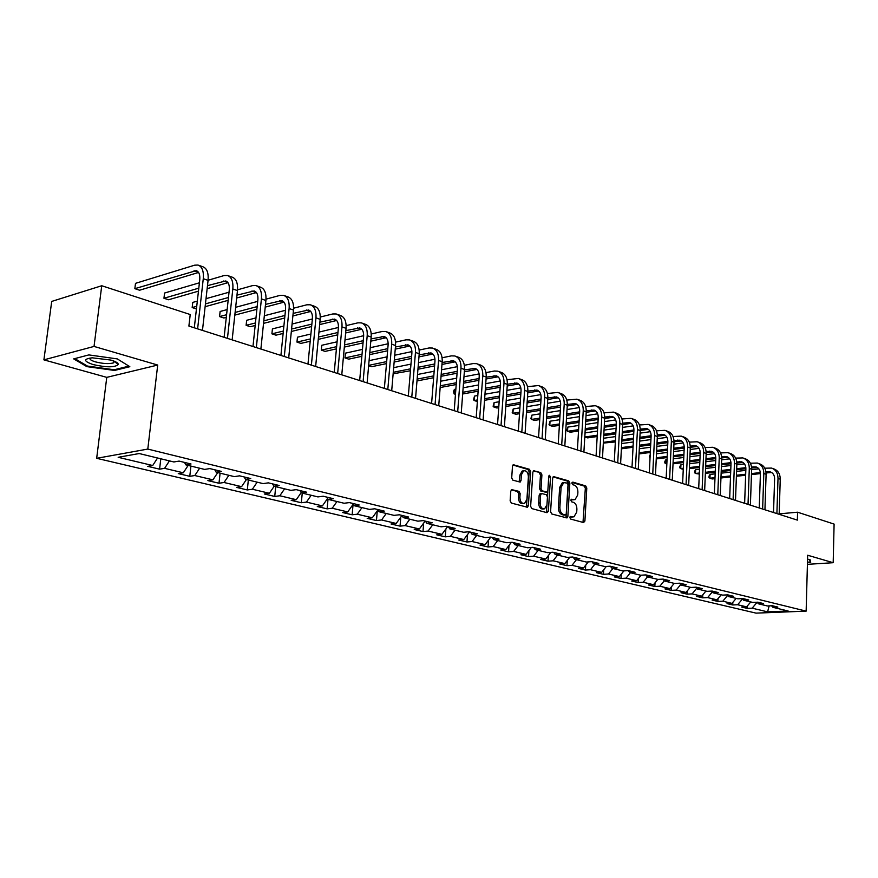 <?xml version="1.0" encoding="UTF-8"?>
<svg xmlns="http://www.w3.org/2000/svg" width="878" height="878" viewBox="0 0 878 878"><rect width="100%" height="100%" fill="white"/><g stroke="black" fill="none" stroke-linecap="round" stroke-linejoin="round"><path stroke-width="1.32" d="M569.833 517.526L570.612 519.052L583.585 522.553L584.902 521.038L586.789 488.091L585.703 485.918L572.807 482.11L571.874 483.141L572.654 484.678L574.344 485.172C576.681 486.225 577.867 488.563 577.889 492.185L577.735 494.94L575.035 499.681L571.446 499.253L570.854 500.295L571.644 501.832L573.323 502.304C575.683 503.324 576.868 505.662 576.89 509.306L576.725 512.072L573.938 516.89L570.448 516.462L569.833 517.526M512.269 489.496L510.798 491.054L510.14 500.778L511.347 503.072L527.469 507.254L528.369 505.717L530.597 471.552L529.423 469.28L513.312 464.736L512.489 466.218L511.698 477.895L512.895 480.189L520.171 482.066L521.016 480.562L521.4 474.8L523.617 470.827C526.537 470.465 528.128 472.474 528.391 476.831L526.921 499.362L524.55 503.445C521.686 503.709 520.138 501.7 519.897 497.431L520.149 493.645L518.964 491.362L511.556 489.584M157.711 365.05L94.034 346.426L101.738 285.745L51.714 301.417L43.9 359.859L106.765 377.364L96.668 458.305L147.8 449.075L157.711 365.05L106.765 377.364M807.409 564.345L833.189 562.71L807.661 555.236L806.147 611.132L147.8 449.075M833.189 562.71L834.1 524.089L797.586 512.203L779.17 513.849M101.738 285.745L190.219 314.533L188.891 326.078L797.356 520.116L797.586 512.203M550.594 511.742L551.746 513.97L566.979 517.943L567.857 516.418L569.855 483.109L568.735 480.903L553.513 476.578L552.69 478.049L550.594 511.742M546.983 512.686L531.816 508.592L530.641 506.343L532.858 472.221L533.681 470.74L540.76 472.627L541.913 474.877L541.046 488.607L542.198 490.846L547.005 492.042L547.861 490.55L548.75 476.326L549.321 475.294L550.517 476.842L548.377 511.139L546.983 512.686M96.668 458.305L756.035 613.129L806.147 611.132M159.587 469.159L164.592 468.336L183.304 472.792L178.289 473.593L189.78 476.315L194.806 475.536L212.915 479.838L207.877 480.606L219.006 483.24L224.055 482.494L241.593 486.664L236.522 487.389L247.311 489.946L252.381 489.233L269.37 493.282L264.289 493.963L274.737 496.443L279.83 495.763L296.292 499.681L291.2 500.339L301.33 502.743L306.433 502.095L322.402 505.904L317.287 506.529L327.121 508.856L332.235 508.241L347.732 511.929L342.607 512.522L352.144 514.782L357.269 514.201L372.316 517.779L367.191 518.349L376.453 520.544L381.579 519.985L396.187 523.464L391.05 524.001L400.05 526.131L405.175 525.604L419.366 528.973L414.24 529.489L422.987 531.563L428.113 531.058L441.908 534.34L436.772 534.834L445.278 536.842L450.403 536.359L463.814 539.553L458.689 540.025L466.953 541.978L472.079 541.517L485.117 544.623L480.003 545.073L488.047 546.983L493.162 546.544L505.849 549.562L500.734 549.99L508.571 551.845L513.674 551.428L526.032 554.358L520.928 554.764L528.545 556.575L533.648 556.18L545.677 559.034L540.585 559.429L548.004 561.185L553.096 560.801L564.817 563.588L559.725 563.961L566.958 565.673L572.039 565.311L583.464 568.033L578.382 568.384L585.439 570.052L590.51 569.712L601.639 572.357L596.568 572.686L603.449 574.322L608.498 573.992L619.352 576.572L614.304 576.89L621.009 578.481L626.047 578.163L636.638 580.687L631.6 580.995L638.141 582.542L643.168 582.246L653.495 584.704L648.48 584.989L654.856 586.504L659.872 586.219L669.947 588.611L664.953 588.886L671.176 590.367L676.17 590.093L686.014 592.441L681.032 592.705L687.112 594.143L692.083 593.89L701.698 596.173L696.726 596.425L702.674 597.83L707.635 597.589L717.019 599.817L712.069 600.058L717.875 601.43L722.813 601.2L731.989 603.384L727.05 603.603L732.724 604.953L737.652 604.733L746.607 606.863L741.701 607.071L747.244 608.388L752.15 608.18L767.581 611.856L788.181 611.022L772.838 607.302L777.875 607.082L772.377 605.743L767.339 605.963L758.427 603.801L763.487 603.57L757.857 602.198L752.797 602.429L743.677 600.223L748.747 599.981L742.986 598.576L737.904 598.818L728.575 596.557L733.668 596.305L727.774 594.867L722.671 595.119L713.101 592.804L718.226 592.54L712.179 591.07L707.053 591.333L697.264 588.962L702.4 588.677L696.21 587.173L691.074 587.459L681.032 585.022L686.19 584.726L679.846 583.179L674.688 583.486L664.405 580.984L669.574 580.676L663.077 579.096L657.896 579.403L647.349 576.846L652.541 576.528L645.879 574.903L640.677 575.233L629.866 572.61L635.068 572.269L628.231 570.601L623.018 570.941L611.933 568.253L617.146 567.901L610.133 566.189L604.909 566.551L593.517 563.786L598.752 563.413L591.553 561.657L586.317 562.041L574.629 559.198L579.875 558.803L572.478 557.003L567.221 557.398L555.225 554.49L560.482 554.084L552.888 552.229L547.62 552.646L535.295 549.65L540.563 549.222L532.759 547.323L527.48 547.762L514.815 544.689L520.094 544.228L512.072 542.275L506.782 542.736L493.754 539.575L499.044 539.103L490.791 537.084L485.501 537.577L472.101 534.318L477.402 533.824L468.907 531.75L463.606 532.266L449.821 528.918L455.122 528.391L446.386 526.262L441.085 526.8L426.895 523.354L432.206 522.805L423.207 520.61L417.895 521.17L403.287 517.625L408.599 517.043L399.325 514.782L394.024 515.375L378.967 511.72L384.279 511.117L374.719 508.79L369.418 509.405L353.911 505.64L359.212 505.004L349.356 502.6L344.066 503.248L328.076 499.373L333.366 498.704L323.203 496.224L317.913 496.904L301.417 492.898L306.696 492.207L296.215 489.65L290.936 490.363L273.914 486.225L279.171 485.49L268.35 482.856L263.093 483.602L245.511 479.333L250.757 478.565L239.573 475.832L234.338 476.622L216.164 472.21L221.388 471.398L209.831 468.589L204.618 469.412L185.829 464.857L191.031 464.001L179.079 461.093L173.888 461.96L139.207 453.542L118.168 457.295L152.706 465.516L147.713 466.35L159.587 469.159L160.795 458.777M169.443 460.873L164.592 468.336M188.144 465.417L183.304 472.792M185.829 464.857L184.49 462.41M199.635 468.204L194.806 475.536M217.733 472.594L212.915 479.838M216.164 472.21L214.792 469.796M228.862 475.294L224.055 482.494M246.389 479.553L241.593 486.664M245.511 479.333L244.117 476.941M257.166 482.165L252.381 489.233M274.145 486.291L269.37 493.282M273.914 486.225L272.498 483.866M284.593 488.816L279.83 495.763M301.22 492.569L296.292 499.681M301.417 492.898L299.991 490.572M311.174 495.269L306.433 502.095M327.549 498.539L322.402 505.904M328.076 499.373L326.627 497.058M336.954 501.525L332.235 508.241M352.144 514.782L353.077 504.378L347.732 511.929M353.911 505.64L352.451 503.357M361.966 507.594L357.269 514.201M377.869 510.03L372.316 517.779M378.967 511.72L377.496 509.47M386.243 513.487L381.579 519.985M401.904 515.551L396.187 523.464M403.287 517.625L401.806 515.386M409.828 519.205L405.175 525.604M425.15 521.082L419.366 528.973M426.895 523.354L425.402 521.148M432.733 524.77L428.113 531.058M447.648 526.57L441.908 534.34M449.821 528.918L448.318 526.734M455.002 530.169L450.403 536.359M469.521 531.903L463.814 539.553M472.101 534.318L470.586 532.167M476.644 535.426L472.079 541.517M490.802 537.095L485.117 544.623M493.754 539.575L492.229 537.435M497.705 540.53L493.162 546.544M511.347 542.341L505.849 549.562M514.815 544.689L513.279 542.571M518.196 545.501L513.674 551.428M531.344 547.433L526.032 554.358M535.295 549.65L533.758 547.565M538.137 550.341L533.648 556.18M550.824 552.394L545.677 559.034M555.225 554.49L553.689 552.427M557.563 555.061L553.096 560.801M569.8 557.212L564.817 563.588M574.629 559.198L573.082 557.157M576.473 559.648L572.039 565.311M588.293 561.887L583.464 568.033M593.517 563.786L591.981 561.755M594.911 564.126L590.51 569.712M606.314 566.453L601.639 572.357M611.933 568.253L610.386 566.244M612.888 568.483L608.498 573.992M623.896 570.887L619.352 576.572M629.866 572.61L628.319 570.623M630.404 572.73L626.047 578.163M641.05 575.2L636.638 580.687M647.349 576.846L645.824 574.903M647.492 576.879L643.168 582.246M657.809 579.381L653.495 584.704M664.405 580.984L662.901 579.107M664.262 580.808L659.872 586.219M674.227 583.365L669.947 588.611M681.032 585.022L679.572 583.201M680.68 584.583L676.17 590.093M690.273 587.261L686.014 592.441M697.264 588.962L695.826 587.195M696.715 588.271L692.083 593.89M705.923 591.059L701.698 596.173M713.101 592.804L711.707 591.092M712.354 591.893L707.635 597.589M721.222 594.768L717.019 599.817M728.575 596.557L727.193 594.9M727.632 595.427L722.813 601.2M736.159 598.401L731.989 603.384M743.677 600.223L742.327 598.609M742.558 598.884L737.652 604.733M750.756 601.935L746.607 606.863M758.427 603.801L757.11 602.242M757.143 602.275L752.15 608.18M769.172 605.886L767.581 611.856M772.838 607.302L771.553 605.776M94.034 346.426L43.9 359.859M157.557 457.998L152.706 465.516M747.332 606.007L747.244 608.388M732.823 602.385L732.724 604.953M717.985 598.664L717.875 601.43M702.795 594.845L702.674 597.83M687.255 590.938L687.112 594.143M671.33 586.921L671.176 590.367M655.032 582.794L654.856 586.504M638.339 578.569L638.141 582.542M621.229 574.223L621.009 578.481M603.691 569.756L603.449 574.322M585.714 565.169L585.439 570.052M567.276 560.438L566.958 565.673M548.355 555.587L548.004 561.185M528.929 550.583L528.545 556.575M508.999 545.425L508.571 551.845M488.53 540.113L488.047 546.983M467.491 534.625L466.953 541.978M445.881 528.973L445.278 536.842M423.657 523.123L422.987 531.563M400.796 517.087L400.05 526.131M377.277 510.842L376.453 520.544M328.01 499.264L327.121 508.856M302.251 493.107L301.33 502.743M275.714 486.664L274.737 496.443M248.331 480.025L247.311 489.946M220.082 473.165L219.006 483.24M190.921 466.086L189.78 476.315M807.464 562.6L810.701 562.392L809.988 559.527L807.551 559.231M73.697 358.893L86.856 366.631L114.535 370.45L129.834 366.697L117.312 358.904L88.843 354.91L73.697 358.893M115.611 361.813L115.534 362.416M114.634 369.649L114.535 370.45M86.955 365.797L86.856 366.631M570.041 516.802L572.873 516.999M573.916 499.801L571.051 499.604M583.003 522.399L585.341 488.256L584.243 486.083L572.061 482.483M565.948 517.8L568.395 483.273L567.276 481.067L553.107 476.886M565.3 514.969L566.244 513.904L568.011 484.623L567.221 483.087L563.742 482.615L561.097 487.323L559.879 507.429C559.901 511.117 561.108 513.465 563.5 514.486L565.3 514.969L564.258 515.079M563.643 482.648L562.282 482.779L559.648 487.499L561.097 487.323M563.841 515.123L562.041 514.629C559.648 513.619 558.441 511.259 558.419 507.572L559.648 487.499M533.286 471.036L540.76 472.627M546.599 492.086L540.738 491.021L539.586 488.772L540.464 475.064L539.301 472.814M546.445 512.543L548.816 475.942M540.135 502.896C540.354 507.067 541.847 509.042 544.601 508.845L546.961 504.773L547.455 496.926L546.303 494.687L541.496 493.502L540.639 495.005L540.135 502.896L538.675 503.05C538.894 507.221 540.387 509.196 543.142 508.999L543.57 508.955M540.442 493.623L539.169 495.181L540.639 495.005M538.675 503.05L539.169 495.181M523.409 503.577L523.079 503.61C520.226 503.873 518.668 501.865 518.437 497.596L518.689 493.82L517.493 491.537L511.281 489.803M523.431 470.86L522.158 471.025L519.941 474.987L521.4 474.8M519.107 481.967L519.941 474.987M526.416 507.133L529.138 471.738L527.963 469.467L512.928 465.022M772.355 468.369L773.781 468.874C778.007 470.432 780.158 473.868 780.246 479.212L779.159 514.31M764.782 468.193L771.542 468.084C775.768 469.631 777.919 473.088 778.007 478.433L776.898 513.597M773.529 512.522L774.605 478.795C774.55 475.228 773.101 472.924 770.28 471.892L765.989 471.947M771.63 472.496L766.088 472.968M760.348 472.573L751.502 473.571M745.674 474.219L736.433 475.25M730.54 475.909L720.981 476.974M715.01 477.643L709.929 478.214L712.212 478.971L714.966 478.664M760.403 473.604L751.458 474.603M745.641 475.25L736.401 476.271M730.496 476.93L720.948 477.994M710.082 474.427L709.929 478.214L709.018 477.489L709.073 475.975L710.082 474.427L715.164 473.846M721.134 473.165L730.683 472.079M736.576 471.409L745.817 470.356M751.634 469.697L758.91 468.863M810.251 560.614L810.218 562.03L807.475 562.205M809.582 559.473L810.218 562.03M93.134 364.579C106.787 367.575 115.183 367.52 118.321 364.414C118.201 362.965 115.731 361.516 110.902 360.068L92.234 357.818C83.158 358.97 83.465 361.231 93.134 364.579M90.039 358.004C89.249 359.256 91.082 360.551 95.537 361.901C102.88 363.711 108.784 364.063 113.284 362.954L114.502 361.308M128.934 366.137L114.206 369.759L87.372 366.049L74.762 358.608M758.164 463.343L759.646 463.869C763.882 465.428 766.033 468.907 766.11 474.296L764.936 509.778M750.383 463.211L757.352 463.057C761.588 464.616 763.739 468.095 763.816 473.505L762.631 509.042M759.25 507.967L760.403 473.879C760.348 470.268 758.91 467.952 756.079 466.909L751.546 467.008M757.451 467.535L751.634 468.062M745.839 467.656L736.675 468.72M730.781 469.39L721.244 470.498M715.263 471.179L705.407 472.32M699.349 473.022L695.508 473.461L699.305 474.065M745.872 468.72L736.642 469.785M730.737 470.454L721.2 471.552M715.219 472.232L705.363 473.363M695.672 469.631L695.508 473.461L694.597 472.737L694.663 471.201L695.672 469.631L699.514 469.181M705.561 468.468L715.416 467.315M721.387 466.613L730.935 465.494M736.818 464.802L744.467 463.902M743.644 458.206L745.181 458.755C749.428 460.313 751.579 463.814 751.645 469.269L750.394 505.135M735.643 458.118L742.832 457.921C747.079 459.479 749.241 462.991 749.296 468.457L748.023 504.389M744.632 503.303L745.872 468.852C745.828 465.197 744.39 462.86 741.548 461.817L736.763 461.949M742.942 462.454L736.851 463.035M730.979 462.64L721.507 463.76M715.537 464.473L705.682 465.636M699.623 466.361L689.439 467.568M683.303 468.292L680.757 468.6L683.26 469.368M731.001 463.727L721.464 464.857M715.493 465.559L705.638 466.723M699.579 467.447L689.395 468.643M680.933 464.725L680.757 468.6L679.868 467.875L679.934 466.328L680.933 464.725L683.479 464.418M689.603 463.683L699.788 462.454M705.835 461.718L715.691 460.533M721.661 459.809L729.695 458.843M728.795 452.949L730.375 453.509C734.634 455.078 736.796 458.612 736.851 464.133L735.501 500.394M720.553 452.905L727.972 452.664C732.241 454.222 734.392 457.767 734.447 463.299L733.086 499.615M729.673 498.539L731.001 463.705C730.968 460.006 729.519 457.647 726.677 456.604L721.628 456.779M728.092 457.262L721.705 457.91M715.768 457.493L705.967 458.7M699.92 459.435L689.735 460.687M683.611 461.433L673.075 462.717M666.863 463.485L665.678 463.628L666.841 464.012M715.768 458.634L705.923 459.831M699.876 460.566L689.691 461.806M683.556 462.552L673.02 463.836M665.864 459.721L665.678 463.628L664.8 462.904L664.876 461.334L665.864 459.721L667.05 459.567M673.261 458.799L683.786 457.482M689.91 456.725L700.084 455.452M706.131 454.705L714.571 453.652M713.584 447.571L715.23 448.153C719.499 449.723 721.65 453.289 721.694 458.865L720.256 495.532M705.111 447.582L712.771 447.275C717.041 448.845 719.192 452.422 719.236 458.009L717.776 494.742M714.363 493.655L715.779 458.426C715.757 454.694 714.308 452.313 711.454 451.27L706.131 451.49M712.903 451.94L706.197 452.653M700.194 452.247L690.053 453.52M683.929 454.299L673.404 455.627M667.192 456.406L656.305 457.778M700.172 453.41L689.998 454.694M683.874 455.462L673.349 456.779M667.137 457.559L656.25 458.931M650.016 458.349L649.468 456.242L650.181 455.034M656.492 453.816L667.379 452.422M673.591 451.621L684.105 450.271M690.229 449.492L699.086 448.351M698.021 442.062L699.722 442.655C704.002 444.235 706.153 447.835 706.186 453.476L704.65 490.55M689.285 442.128L697.198 441.766C701.478 443.346 703.64 446.946 703.662 452.598L702.115 489.748M698.69 488.651L700.194 453.037C700.172 449.262 698.734 446.847 695.87 445.804L690.262 446.09M697.351 446.496L690.306 447.286M684.236 446.869L673.744 448.23M667.532 449.042L656.656 450.458M650.368 451.27L639.107 452.741M684.203 448.076L673.689 449.437M667.478 450.238L656.601 451.654M650.302 452.466L639.041 453.926M639.305 448.735L650.565 447.242M656.854 446.408L667.73 444.97M673.931 444.158L683.216 442.929M682.085 436.41L683.841 437.035C688.132 438.616 690.284 442.249 690.295 447.956L688.659 485.457M673.086 436.542L681.262 436.125C685.553 437.705 687.704 441.349 687.715 447.056L686.058 484.623M682.623 483.526L684.225 447.506C684.225 443.686 682.788 441.261 679.912 440.207L673.997 440.547M681.416 440.921L674.03 441.788M667.884 441.371L657.029 442.83M650.741 443.675L639.491 445.179M633.115 446.035L621.459 447.593M667.84 442.622L656.963 444.07M650.675 444.905L639.425 446.408M633.049 447.264L621.404 448.823M621.679 443.555L633.323 441.963M639.7 441.096L650.938 439.56M657.227 438.704L666.962 437.376M665.743 430.637L667.565 431.274C671.868 432.854 674.019 436.531 674.019 442.292L672.274 480.233M656.47 430.824L664.92 430.341C669.223 431.921 671.374 435.598 671.363 441.371L669.607 479.377M666.172 478.28L667.873 441.843C667.873 437.979 666.446 435.532 663.559 434.478L657.326 434.884M665.096 435.214L657.348 436.168M651.125 435.74L639.886 437.299M633.51 438.177L621.876 439.79M615.412 440.69L603.362 442.358M603.318 443.072L615.346 441.952M651.059 437.035L639.821 438.583M633.444 439.461L621.811 441.063M603.592 438.265L615.632 436.575M622.096 435.664L633.729 434.028M640.095 433.128L650.302 431.691M649.018 424.711L650.894 425.38C655.207 426.96 657.348 430.67 657.326 436.498L655.482 474.877M639.436 424.974L648.183 424.414C652.497 426.006 654.637 429.715 654.615 435.554L652.749 473.999M649.303 472.902L651.114 436.037C651.125 432.141 649.698 429.66 646.812 428.607L640.238 429.079M648.381 429.364L640.238 430.418M633.938 429.979L622.315 431.647M615.851 432.569L603.812 434.281M597.249 435.225L584.869 436.992L587.612 437.892L597.183 436.531M633.872 431.317L622.239 432.975M615.774 433.886L603.735 435.598M584.781 436.915L585.11 432.865L597.49 431.065M604.042 430.11L616.071 428.365M622.535 427.432L633.214 425.874M631.864 418.63L633.806 419.322C638.119 420.913 640.26 424.656 640.227 430.549L638.262 469.379M621.975 418.982L631.03 418.345C635.343 419.925 637.483 423.679 637.45 429.583L635.463 468.49M632.006 467.392L633.927 430.088C633.96 426.137 632.522 423.635 629.636 422.581L622.711 423.141M631.238 423.361L622.689 424.513M616.301 424.085L604.273 425.852M597.72 426.829L585.264 428.662M578.613 429.649L567.539 431.285L570.338 432.206L578.536 430.999M616.235 425.468L604.207 427.235M597.644 428.201L585.187 430.022M567.792 427.103L567.539 431.285L566.76 430.56L567.792 427.103L578.854 425.446M585.505 424.447L597.962 422.581M604.514 421.594L615.687 419.925M614.271 412.408L616.29 413.121C620.614 414.712 622.743 418.488 622.689 424.458L620.603 463.749M604.053 412.836L613.437 412.111C617.761 413.703 619.89 417.489 619.835 423.47L617.739 462.838M614.282 461.729L616.312 423.986C616.356 419.991 614.929 417.467 612.032 416.413L604.722 417.05M613.656 417.215L604.69 418.488M598.225 418.038L585.769 419.936M579.129 420.957L566.222 422.922M559.473 423.953L549.782 425.424L552.657 426.379L559.385 425.358M598.137 419.475L585.692 421.363M579.041 422.373L566.134 424.326M550.045 421.199L549.782 425.424L549.024 424.7L550.045 421.199L559.736 419.706M566.475 418.652L579.381 416.655M586.021 415.634L597.698 413.823M596.228 406.02L598.324 406.766C602.648 408.358 604.777 412.166 604.701 418.202L602.495 457.976M585.67 406.547L595.394 405.724C599.729 407.315 601.847 411.145 601.781 417.193L599.542 457.032M596.085 455.934L598.236 417.73C598.291 413.692 596.864 411.134 593.978 410.081L586.274 410.816M595.635 410.915L586.219 412.298M579.667 411.848L566.771 413.889M560.032 414.943L546.665 417.05M539.816 418.137L531.585 419.432L534.526 420.397L539.718 419.585M579.579 413.34L566.683 415.36M559.934 416.413L546.566 418.51M531.859 415.151L531.585 419.432L530.85 418.707L531.859 415.151L540.091 413.834M546.939 412.748L560.296 410.608M567.034 409.532L579.239 407.579M577.713 399.468L579.886 400.236C584.21 401.828 586.328 405.68 586.241 411.793L583.903 452.049M566.793 400.094L576.89 399.172C581.214 400.774 583.332 404.626 583.244 410.75L580.874 451.083M577.406 449.975L579.7 411.31C579.754 407.216 578.339 404.648 575.441 403.584L567.331 404.418M577.142 404.451L567.254 405.965M560.614 405.515L547.257 407.688M540.409 408.808L526.559 411.058M519.611 412.188L512.928 413.286L515.946 414.273L519.513 413.703M560.515 407.052L547.159 409.214M540.31 410.333L526.46 412.572M513.224 408.961L512.928 413.286L512.225 412.561L513.224 408.961L519.908 407.853M526.855 406.701L540.694 404.418M547.532 403.287L560.296 401.169M558.715 392.74L560.965 393.542C565.3 395.133 567.407 399.029 567.298 405.208L564.817 445.958M547.411 393.487L557.892 392.444C562.216 394.046 564.324 397.943 564.214 404.132L561.711 444.97M558.243 443.862L560.658 404.714C560.735 400.577 559.33 397.975 556.433 396.911L547.872 397.866M558.156 397.811L547.773 399.468M541.046 399.018L527.206 401.345M520.259 402.519L505.904 404.934M498.847 406.13L493.798 406.975L496.893 407.996L498.737 407.688M540.947 400.62L527.096 402.936M520.16 404.099L505.794 406.503M494.105 402.607L493.798 406.975L493.118 406.262L494.105 402.607L499.154 401.74M506.211 400.533L520.555 398.074M527.502 396.889L540.826 394.606M539.213 385.837L541.539 386.66C545.875 388.263 547.971 392.192 547.839 398.447L545.216 439.713M527.502 386.704L538.379 385.541C542.714 387.143 544.81 391.072 544.678 397.35L542.033 438.693M538.554 437.584L541.111 397.954C541.21 393.761 539.805 391.138 536.908 390.073L527.876 391.149M538.664 390.995L527.777 392.817M520.95 392.356L506.595 394.859M499.549 396.088L484.656 398.678M477.489 399.929L474.175 400.511L477.358 401.553M520.83 394.013L506.485 396.505M499.428 397.723L484.535 400.313M474.504 396.088L474.175 400.511L473.527 399.797L474.504 396.088L477.808 395.495M484.974 394.233L499.867 391.599M506.913 390.348L520.83 387.889M519.172 378.747L521.598 379.603C525.922 381.195 528.018 385.168 527.865 391.5L525.088 433.293M507.034 379.746L518.349 378.451C522.673 380.042 524.759 384.026 524.605 390.37L521.806 432.25M518.338 431.142L521.038 390.995C521.148 386.759 519.754 384.103 516.846 383.038L507.33 384.257M518.646 384.004L507.21 385.991M500.295 385.53L485.413 388.208M478.247 389.503L462.794 392.29M455.517 393.607L454.047 393.871L455.462 394.343M500.164 387.253L485.293 389.931M478.126 391.215L462.673 393.981M454.387 389.393L454.047 393.871L453.564 391.368L454.387 389.393L455.858 389.13M463.134 387.791L478.587 384.959M485.743 383.653L500.262 380.986M498.594 371.46L501.097 372.349C505.432 373.94 507.506 377.946 507.33 384.366L504.389 426.697M485.995 372.612L494.303 371.032L497.76 371.164C502.095 372.766 504.159 376.772 503.983 383.203L501.02 425.621M497.552 424.513L500.405 383.851C500.537 379.559 499.143 376.881 496.246 375.817L486.203 377.189M498.078 376.816L486.083 378.989M479.059 378.517L463.617 381.414M456.34 382.764L440.295 385.771M478.927 380.317L463.485 383.192M456.209 384.542L440.163 387.527M432.942 386.539L433.15 384.015M440.657 381.217L456.692 378.177M463.968 376.794L479.114 373.918M477.434 363.964L480.036 364.886C484.36 366.488 486.423 370.527 486.214 377.035L483.119 419.904M464.363 365.292L473.143 363.558L476.6 363.668C480.924 365.27 482.988 369.32 482.779 375.839L479.651 418.806M476.183 417.698L479.201 376.508C479.344 372.162 477.961 369.451 475.075 368.387L464.484 369.923M476.941 369.429L464.341 371.811M457.219 371.339L441.184 374.445M433.798 375.872L417.138 379.109M457.076 373.216L441.041 376.3M433.644 377.727L416.984 380.942M417.511 374.5L434.16 371.229M441.557 369.77L457.361 366.664M455.671 356.259L458.382 357.225C462.695 358.817 464.747 362.91 464.517 369.484L461.246 412.934M442.095 357.774L451.391 355.875L454.848 355.974C459.172 357.565 461.213 361.659 460.983 368.255L457.679 411.793M454.211 410.684L457.394 368.958C457.559 364.557 456.187 361.824 453.3 360.759L442.128 362.482M455.21 361.835L441.974 364.447M434.742 363.964L418.093 367.311M410.586 368.826L393.267 372.305M393.135 373.798L410.421 370.746M434.588 365.917L417.939 369.243M393.662 367.652L410.97 364.118M418.488 362.592L434.972 359.223M433.293 348.346L436.103 349.334C440.416 350.926 442.446 355.063 442.183 361.725L438.726 405.757M419.168 350.059L429.024 347.973L432.47 348.05C436.783 349.642 438.813 353.779 438.55 360.463L435.06 404.582M431.603 403.474L434.961 361.187C435.137 356.731 433.787 353.966 430.9 352.901L419.113 354.833M432.854 354.032L418.949 356.885M411.606 356.402L394.31 360.013M386.671 361.604L368.672 365.369M368.639 365.72L371.613 366.708L386.496 363.613M411.442 358.443L394.145 362.032M369.089 360.649L387.077 356.841M394.727 355.228L411.914 351.595M410.267 340.192L413.187 341.224C417.489 342.815 419.497 346.986 419.212 353.746L415.557 398.36M395.561 342.135L405.998 339.841L409.444 339.896C413.747 341.487 415.755 345.669 415.459 352.44L411.782 397.152M408.325 396.055L411.881 353.197C412.067 348.676 410.728 345.888 407.853 344.824L395.418 346.986M409.85 346.009L395.243 349.126M387.791 348.643L369.803 352.539M362.032 354.218L344.977 357.917L348.709 359.146L361.846 356.314M387.604 350.772L369.616 354.646M345.416 353.154L344.977 357.917L345.416 353.154L362.46 349.4M370.231 347.699L388.164 343.759M386.561 331.796L389.591 332.872C393.882 334.452 395.868 338.678 395.55 345.526L391.698 390.754M371.229 333.991L382.292 331.467L385.738 331.511C390.03 333.091 392.016 337.317 391.687 344.176L387.802 389.514M384.355 388.416L388.109 344.966C388.328 340.379 387 337.558 384.125 336.504L371.01 338.919M386.166 337.745L370.812 341.158M363.251 340.675L344.538 344.889M336.625 346.667L321.304 350.124L325.145 351.387L336.428 348.862M363.053 342.903L344.341 347.084M321.765 345.284L321.304 350.124L321.765 345.284L337.086 341.794M344.988 339.984L363.668 335.714M362.142 323.159L365.292 324.267C369.561 325.848 371.526 330.117 371.174 337.053L367.114 382.918M346.151 325.628L357.895 322.841L361.33 322.863C365.599 324.443 367.564 328.712 367.202 335.67L363.108 381.634M359.673 380.536L363.624 336.483C363.865 331.84 362.548 328.998 359.695 327.944L345.855 330.633M361.78 329.239L345.636 332.981M337.953 332.488L318.473 337.053M310.417 338.941L296.962 342.091L300.913 343.397L310.197 341.235M337.734 334.825L318.253 339.358M297.444 337.207L296.962 342.091L297.444 337.207L310.9 334.002M318.955 332.093L338.414 327.472M336.987 314.247L340.258 315.4C344.516 316.98 346.448 321.293 346.064 328.328L341.772 374.829M320.283 317.035L332.751 313.962L336.175 313.962C340.423 315.531 342.365 319.855 341.97 326.901L337.646 373.512M334.222 372.426L338.392 327.746C338.656 323.038 337.361 320.163 334.518 319.109L319.91 322.127M336.647 320.481L319.669 324.586M311.866 324.092L291.584 329.041M283.374 331.039L271.906 333.838L275.977 335.176L283.133 333.442M311.624 326.528L291.342 331.456M272.421 328.877L271.906 333.838L272.421 328.877L283.879 326.045M292.078 324.015L312.359 318.999M311.053 305.061L314.456 306.268C318.692 307.838 320.602 312.195 320.174 319.329L315.652 366.499M293.592 308.211L306.828 304.798L310.241 304.776C314.478 306.345 316.376 310.713 315.959 317.858L311.383 365.138M307.98 364.052L312.381 318.747C312.667 313.973 311.394 311.064 308.562 310.011L293.142 313.38M310.735 311.449L292.89 315.959M284.944 315.465L263.806 320.843M255.443 322.961L246.114 325.332L250.296 326.715L255.18 325.486M284.691 318.034L263.543 323.367M246.652 320.305L246.114 325.332L246.652 320.305L255.97 317.902M264.333 315.751L285.471 310.307M284.307 295.601L287.841 296.852C292.056 298.41 293.932 302.811 293.471 310.044L288.697 357.906M266.023 299.146L280.104 295.359L283.506 295.315C287.71 296.874 289.586 301.286 289.114 308.529L284.296 356.501M280.916 355.425L285.559 309.451C285.866 304.611 284.615 301.67 281.805 300.627L265.507 304.381M284.011 302.153L265.233 307.102M257.155 306.598L235.106 312.447M226.579 314.719L219.555 316.585L223.857 318.001L226.294 317.364M256.881 309.297L234.821 315.114M220.115 311.481L219.555 316.585L220.115 311.481L227.139 309.594M235.666 307.3L257.704 301.373M256.716 285.833L260.393 287.128C264.574 288.686 266.418 293.131 265.913 300.474L260.876 349.038M237.543 289.817L252.524 285.613L255.915 285.548C260.086 287.095 261.929 291.551 261.424 298.904L256.332 347.589M252.974 346.514L257.869 299.87C258.209 294.953 256.98 291.979 254.192 290.947L236.972 295.14M251.953 290.991L256.442 292.561L236.665 298.004M228.456 297.499L205.441 303.887M196.749 306.29L192.172 307.552L196.442 308.957M228.148 300.342L205.123 306.685M192.765 302.394L192.172 307.552L192.765 302.394L197.331 301.11M206.023 298.674L229.037 292.209M228.225 275.747L232.055 277.097C236.204 278.644 238.015 283.144 237.466 290.585L232.143 339.874M208.097 280.247L224.066 275.56L227.435 275.462C231.572 277.009 233.372 281.509 232.824 288.972L227.457 338.381M224.12 337.317L229.279 289.97C229.652 284.988 228.456 281.981 225.679 280.949L207.482 285.646M198.801 288.16L163.956 298.257L168.543 299.76L198.461 291.156M227.984 282.661L207.153 288.664M164.581 293.022L163.956 298.257L164.581 293.022L199.405 282.793M198.801 265.321L202.796 266.736C206.901 268.273 208.668 272.817 208.075 280.367L202.467 330.402M194.301 327.801L199.756 279.742C200.151 274.693 198.988 271.653 196.233 270.633L134.85 288.664L135.497 283.353L194.664 265.178L198.011 265.046C202.116 266.583 203.872 271.126 203.279 278.699L197.616 328.855M135.497 283.353L134.85 288.664L139.58 290.223L198.582 272.454M571.007 517.065L572.456 516.923M572.028 499.878L573.477 499.725M584.243 486.083L585.703 485.918M585.341 488.256L586.789 488.091M583.442 521.181L584.902 521.038M553.381 476.644L554.062 476.567M567.276 481.067L568.735 480.903M568.395 483.273L569.855 483.109M566.398 516.571L567.857 516.418M558.419 507.572L559.879 507.429M562.041 514.629L563.5 514.486M533.561 470.806L534.274 470.707M540.464 475.064L541.913 474.877M539.586 488.772L541.046 488.607M540.738 491.021L542.198 490.846M545.008 492.229L546.467 492.064M549.068 477.028L550.517 476.842M546.917 511.292L548.377 511.139M517.493 491.537L518.964 491.362M518.689 493.82L520.149 493.645M518.437 497.596L519.897 497.431M519.556 480.749L521.016 480.562M513.191 464.802L513.937 464.703M527.963 469.467L529.423 469.28M529.138 471.738L530.597 471.552M526.899 505.882L528.369 505.717M780.246 479.212L778.007 478.433M770.335 472.496L768.085 471.705M766.11 474.296L763.816 473.505M756.177 467.535L753.873 466.734M751.645 469.269L749.296 468.457M741.69 462.465L739.342 461.641M736.851 464.133L734.447 463.299M726.863 457.273L724.46 456.439M721.694 458.865L719.236 458.009M711.696 451.961L709.237 451.105M706.186 453.476L703.662 452.598M696.166 446.529L693.642 445.64M690.295 447.956L687.715 447.056M680.263 440.965L677.673 440.054M674.019 442.292L671.363 441.371M663.977 435.258L661.321 434.325M657.326 436.498L654.615 435.554M647.284 429.408L644.562 428.464M640.227 430.549L637.45 429.583M630.174 423.416L627.386 422.45M622.689 424.458L619.835 423.47M612.625 417.28L609.771 416.282M604.701 418.202L601.781 417.193M594.636 410.981L591.717 409.949M586.241 411.793L583.244 410.75M576.188 404.517L573.18 403.463M567.298 405.208L564.214 404.132M557.245 397.888L554.161 396.801M547.839 398.447L544.678 397.35M537.797 391.072L534.636 389.964M527.865 391.5L524.605 390.37M517.822 384.081L514.574 382.951M507.33 384.366L503.983 383.203M497.31 376.903L493.974 375.729M486.214 377.035L482.779 375.839M476.227 369.517L472.792 368.321M464.517 369.484L460.983 368.255M454.552 361.934L451.018 360.693M442.183 361.725L438.55 360.463M432.261 354.119L428.629 352.857M419.212 353.746L415.459 352.44M409.324 346.097L405.581 344.78M395.55 345.526L391.687 344.176M385.705 337.821L381.864 336.483M371.174 337.053L367.202 335.67M361.396 329.316L357.434 327.922M346.064 328.328L341.97 326.901M336.34 320.536L332.257 319.109M320.174 319.329L315.959 317.858M310.527 311.503L306.312 310.022M293.471 310.044L289.114 308.529M283.901 302.175L279.555 300.66M265.913 300.474L261.424 298.904M237.466 290.585L232.824 288.972M227.918 282.573L223.462 281.015M208.075 280.367L203.279 278.699M198.45 272.257L194.027 270.709M564.181 515.112L565.388 514.991M562.282 482.779L563.742 482.615M540.036 493.677L541.496 493.502M522.158 471.025L523.617 470.827M114.612 361.758L118.321 364.414M113.536 360.924L113.284 362.954M696.419 445.991L695.87 445.804M680.461 440.405L679.912 440.207M664.108 434.665L663.559 434.478M647.36 428.793L646.812 428.607M630.184 422.779L629.636 422.581M612.581 416.6L612.032 416.413M594.527 410.267L593.978 410.081M576.001 403.781L575.441 403.584M556.981 397.108L556.433 396.911M537.457 390.26L536.908 390.073M517.405 383.236L516.846 383.038M496.794 376.003L496.246 375.817M475.624 368.584L475.075 368.387M453.849 360.946L453.3 360.759M431.449 353.099L430.9 352.901M408.402 345.021L407.853 344.824M384.674 336.702L384.125 336.504M360.243 328.131L359.695 327.944"/></g></svg>

